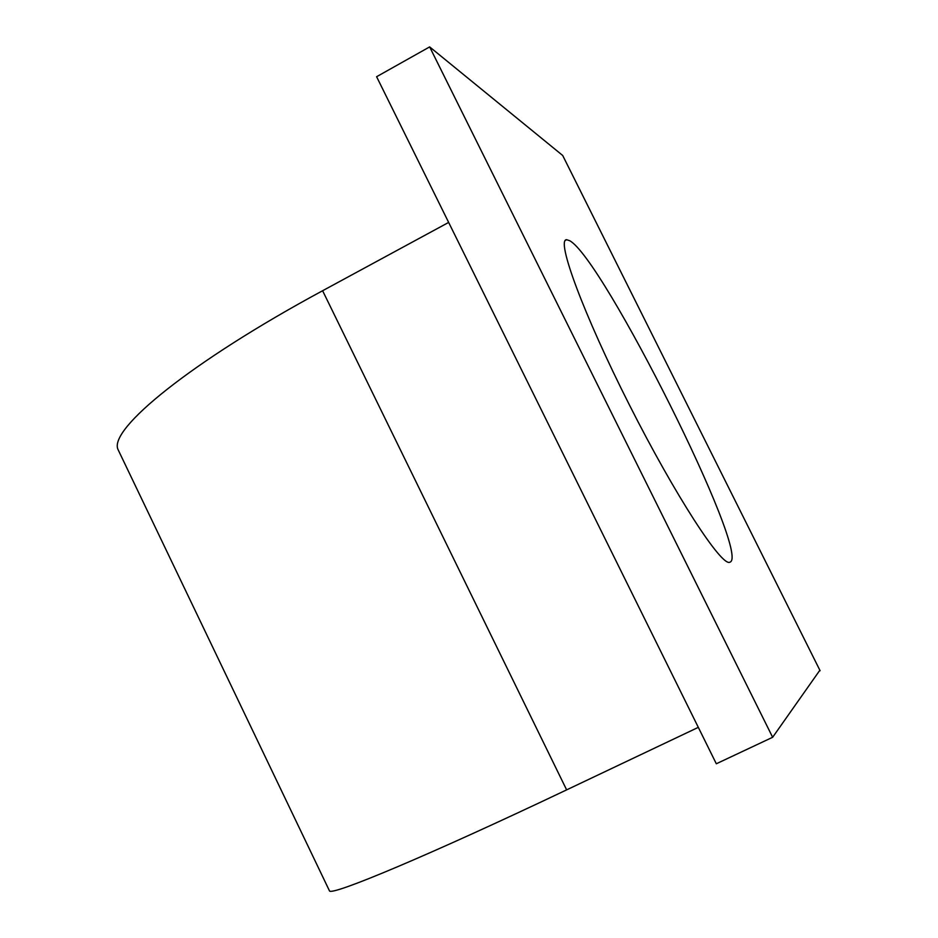 <?xml version="1.0" encoding="UTF-8"?>
<svg xmlns="http://www.w3.org/2000/svg" width="938" height="938" viewBox="0 0 938 938"><rect width="100%" height="100%" fill="white"/><g stroke="black" fill="none" stroke-linecap="round" stroke-linejoin="round"><path stroke-width="1.41" d="M569.683 240.714L566.658 239.718C555.718 238.956 583.588 314.511 629.41 404.946C675.125 495.405 721.826 567.15 729.881 562.19L730.022 562.143C751.385 555.331 602.864 258.231 569.683 240.714M698.306 727.36L566.634 789.878C428.537 855.538 332.298 895.72 329.519 890.959L329.191 890.268M448.645 222.423L322.613 290.733C190.273 362.15 108.773 429.123 117.942 449.361L119.302 452.198M772.642 737.28L429.651 46.9L376.607 76.717L716.315 763.767L772.642 737.28L819.859 670.236M429.651 46.9L562.694 155.485L563.75 157.596M322.613 290.733L566.634 789.878M562.694 155.485L820.117 670.752M566.658 239.718L565.262 240.456M117.942 449.361L329.519 890.959"/></g></svg>
